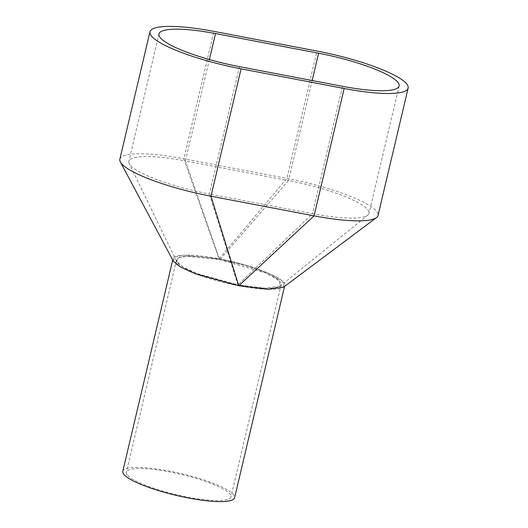 <?xml version="1.0" encoding="UTF-8"?>
<svg xmlns="http://www.w3.org/2000/svg" width="528" height="528" viewBox="0 0 528 528"><rect width="100%" height="100%" fill="white"/><g stroke="black" fill="none" stroke-linecap="round" stroke-linejoin="round"><path stroke-width="0.4" stroke-dasharray="2.64 1.98" d="M238.57 285.714A57.446 11.161 -166.7 0 1 173.771 261.723A57.446 11.161 -166.7 0 1 172.966 259.017A57.446 11.161 -166.7 0 1 225.238 259.974A57.446 11.161 -166.7 0 1 283.972 282.737A57.446 11.161 -166.7 0 1 284.777 285.443A57.446 11.161 -166.7 0 1 238.748 285.747M122.786 471.299A57.446 11.161 -166.7 0 1 175.058 472.256A57.446 11.161 -166.7 0 1 233.792 495.013A57.446 11.161 -166.7 0 1 234.597 497.726M177.329 262.403A53.737 10.435 -166.7 0 1 176.576 259.868A53.737 10.435 -166.7 0 1 225.476 260.766A53.737 10.435 -166.7 0 1 280.421 282.058A53.737 10.435 -166.7 0 1 281.173 284.592A53.737 10.435 -166.7 0 1 232.274 283.694A53.737 10.435 -166.7 0 1 177.329 262.403M127.149 474.685A53.737 10.435 -166.7 0 1 126.397 472.151A53.737 10.435 -166.7 0 1 175.296 473.048A53.737 10.435 -166.7 0 1 230.241 494.34A53.737 10.435 -166.7 0 1 230.987 496.874A53.737 10.435 -166.7 0 1 182.087 495.977A53.737 10.435 -166.7 0 1 127.149 474.685M119.856 159.159A79.682 15.477 -166.7 0 1 183.823 158.77L286.915 178.424A79.682 15.477 -166.7 0 1 378.035 215.477M239.507 66.667L209.398 194.04A70.415 13.675 -166.7 0 1 129.221 163.568L176.755 261.591L183.348 267.221L197.439 273.676L237.937 284.843L209.398 194.04L312.49 213.688L342.593 86.321M176.755 261.591L178.266 257.935L186.853 256.285L219.806 259.618L288.493 180.596A70.415 13.675 -166.7 0 1 369.019 213.345A70.415 13.675 -166.7 0 1 367.792 215.14A70.415 13.675 -166.7 0 1 312.49 213.688L237.937 284.843M312.154 80.52L288.493 180.596L185.407 160.948L209.372 59.545M129.221 163.568A70.415 13.675 -166.7 0 1 128.872 161.291A70.415 13.675 -166.7 0 1 185.407 160.948L219.628 259.585M173.25 261.017L174.649 257.024L183.757 255.196L219.001 258.713L183.823 158.77L213.932 31.403M283.734 287.027L282.718 281.266L269.141 273.398L246.167 265.254L219.001 258.713M219.806 259.618L266.323 273.227L279.121 280.559L280.328 285.978L265.637 288.215L238.115 284.876M219.173 258.746L286.915 178.424L317.024 51.051M284.777 285.443L284.546 286.42M172.966 259.017L172.729 260.04M176.576 259.868L126.397 472.151M281.173 284.592L230.987 496.874M399.128 85.978L369.019 213.345M158.981 33.924L128.872 161.291M367.798 215.14L280.328 285.978"/><path stroke-width="0.79" d="M408.144 88.11L378.035 215.477A79.682 15.477 -166.7 0 1 376.464 217.648A79.682 15.477 -166.7 0 1 314.068 215.866L210.976 196.211L238.748 285.747A57.446 11.161 -166.7 0 1 238.57 285.714L195.558 273.887L180.477 267.029L173.25 261.017L120.364 161.964A79.682 15.477 -166.7 0 1 119.856 159.159L149.965 31.792A79.682 15.477 -166.7 0 1 213.932 31.403L317.024 51.051A79.682 15.477 -166.7 0 1 408.144 88.11A79.682 15.477 -166.7 0 1 344.177 88.499L241.085 68.845A79.682 15.477 -166.7 0 1 149.965 31.792M284.546 286.42L234.597 497.726A57.446 11.161 -166.7 0 1 182.325 496.762A57.446 11.161 -166.7 0 1 123.592 474.005A57.446 11.161 -166.7 0 1 122.786 471.299L172.729 260.04M239.507 66.667A70.415 13.675 -166.7 0 1 158.981 33.924A70.415 13.675 -166.7 0 1 215.51 33.574L318.602 53.229A70.415 13.675 -166.7 0 1 399.128 85.978A70.415 13.675 -166.7 0 1 342.593 86.321L239.507 66.667M241.085 68.845L210.976 196.211A79.682 15.477 -166.7 0 1 120.364 161.964M376.464 217.648L283.734 287.027L267.914 289.311L238.748 285.747L314.068 215.866L344.177 88.499M318.602 53.229L312.154 80.52M209.372 59.545L215.51 33.574"/></g></svg>
